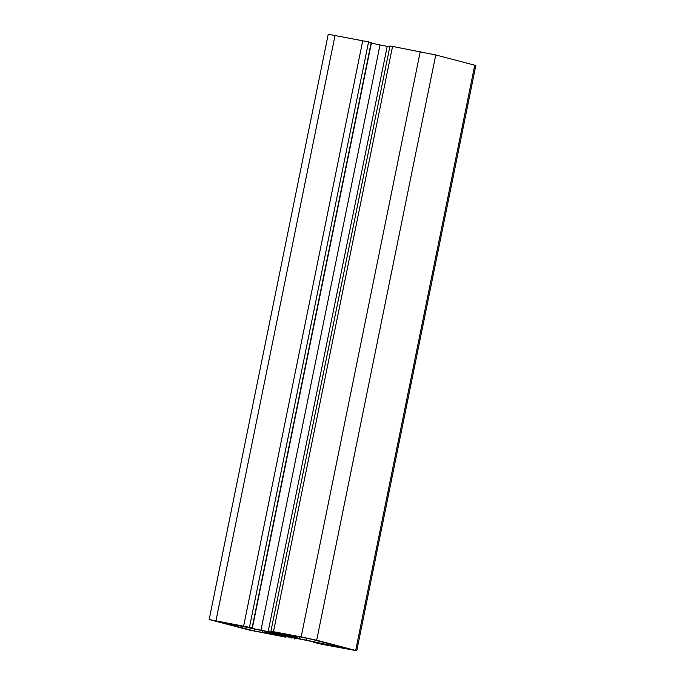 <?xml version="1.0" encoding="UTF-8"?>
<svg xmlns="http://www.w3.org/2000/svg" width="685" height="685" viewBox="0 0 685 685"><rect width="100%" height="100%" fill="white"/><g stroke="black" fill="none" stroke-linecap="round" stroke-linejoin="round"><path stroke-width="1.03" d="M273.914 633.402L292.915 637.161L273.914 633.402M420.239 51.649L301.16 636.913L316.684 640.227L356.757 650.75L475.835 65.477L435.754 54.954L389.996 45.938L270.917 631.21L292.289 635.774A74.682 1.892 11.5 0 1 284.575 634.738L260.959 630.217A74.682 1.892 11.5 0 1 240.683 625.902L238.183 625.062M209.165 619.523L252.38 627.931L371.458 42.667L368.573 41.896L328.243 34.25L209.165 619.523L249.246 630.046L285.354 637.076M389.799 46.88L380.029 44.945A74.682 1.892 11.5 0 1 371.364 43.121M356.757 650.75L322.25 644.345L313.542 642.333L323.577 644.011M292.512 636.279L292.426 636.733L283.864 634.824A17.921 0.454 -168.5 0 0 289.678 635.843A80.659 2.046 -168.5 0 0 298.001 636.964L295.603 636.151L299.876 636.844L311.358 639.208L350.377 649.389L328.012 644.799A80.659 2.046 -168.5 0 0 306.118 640.132A17.921 0.454 -168.5 0 0 297.658 638.429L295.107 637.829L299.028 638.403L293.591 636.981L293.694 636.451M292.426 636.733L293.591 636.981M266.953 631.587L282.066 635.44A17.921 0.454 -168.5 0 0 276.252 634.421A80.659 2.046 -168.5 0 0 267.921 633.308L254.563 631.065L215.552 620.884L237.909 625.473A80.659 2.046 -168.5 0 0 259.812 630.131A17.921 0.454 -168.5 0 0 268.263 631.844L267.458 631.69M266.893 631.861L267.407 631.947M284.703 636.904L285.345 637.119M284.686 636.99L275.036 634.644M274.06 634.541L274.985 634.926M274.034 634.678L273.64 634.498A74.682 1.892 11.5 0 1 281.347 635.534L304.971 640.055A74.682 1.892 11.5 0 1 325.238 644.371L325.212 644.362M324.544 644.217L325.135 644.731M324.467 644.602L323.5 644.397M301.16 636.913L270.917 631.21M237.215 624.908L238.132 625.311M237.181 625.062L252.38 627.931M435.754 54.954L316.684 640.227M355.695 650.408L474.774 65.135M392.556 46.357L273.486 631.621M299.285 636.733L298.951 638.377M306.118 640.132L306.52 638.137M328.012 644.799L328.252 643.617M333.115 645.972L333.321 644.936M334.066 646.22L334.271 645.184M343.887 647.693L343.767 648.293M254.957 629.121L254.563 631.065M262.732 630.739L262.329 632.717M266.054 633.428L266.448 631.484M267.921 633.308L268.143 632.195M215.998 620.627L335.068 35.363M243.672 625.927L362.75 40.655M249.494 627.16L368.573 41.896M252.114 627.845L371.193 42.581M380.029 44.945L260.959 630.217M387.213 46.383L268.135 631.656M279.257 633.779L279.386 633.145M284.729 633.967L284.575 634.738M283.573 635.911L283.444 636.528M288.102 637.418L288.231 636.785M292.127 637.538L291.981 638.249M294.61 638.934L294.79 638.043M291.981 636.202L291.887 636.63M267.886 632.127L267.647 633.317M295.201 638.12L295.004 639.062M299.371 636.742L299.028 638.403M313.636 641.879L313.542 642.333M283.145 635.843L283.016 636.459"/></g></svg>
